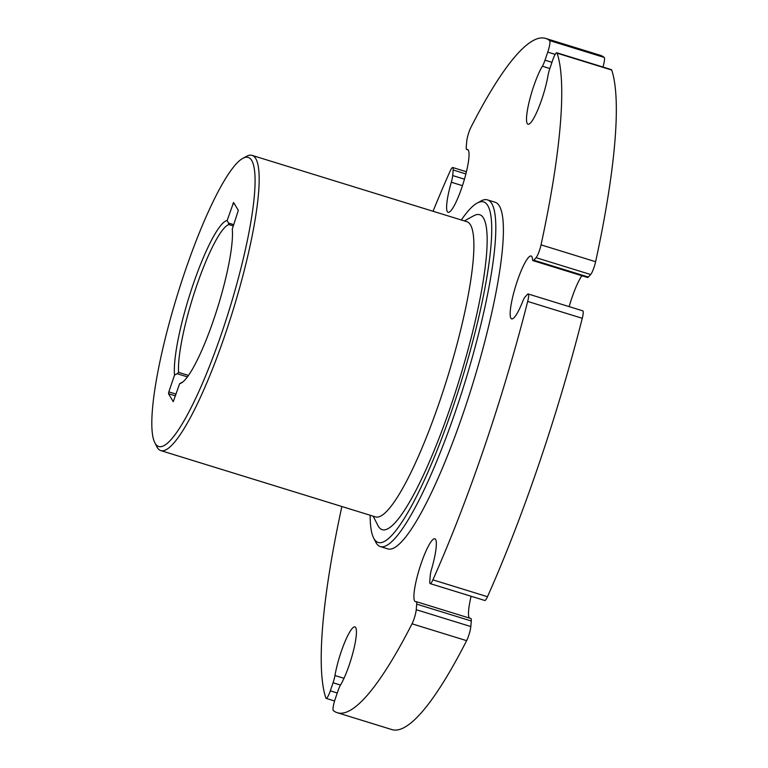 <?xml version="1.0" encoding="UTF-8"?>
<svg xmlns="http://www.w3.org/2000/svg" width="768" height="768" viewBox="0 0 768 768"><rect width="100%" height="100%" fill="white"/><g stroke="black" fill="none" stroke-linecap="round" stroke-linejoin="round"><path stroke-width="1.15" d="M370.147 515.251A178.214 31.757 -72.8 0 0 373.651 538.061A178.214 31.757 -72.8 0 0 452.486 408.538A178.214 31.757 -72.8 0 0 477.082 203.136A178.214 31.757 -72.8 0 0 461.328 219.994M477.082 203.136L480.95 201.005A181.44 32.333 107.2 0 1 487.43 199.872A181.44 32.333 107.2 0 1 455.904 410.131A181.44 32.333 107.2 0 1 380.362 546.595A181.44 32.333 107.2 0 1 375.648 541.997L373.651 538.061M487.43 199.872L495.014 202.205A181.44 32.333 107.2 0 1 463.488 412.474A181.44 32.333 107.2 0 1 387.936 548.938L380.362 546.595M160.858 450.624L375.571 516.922A154.502 27.533 -72.8 0 0 439.901 400.723A154.502 27.533 -72.8 0 0 466.742 221.664L252.029 155.366A154.502 27.533 107.2 0 1 225.187 334.416A154.502 27.533 107.2 0 1 160.858 450.624A154.502 27.533 107.2 0 1 156.845 446.707L154.848 442.771A151.277 26.957 -72.8 0 0 221.77 332.822A151.277 26.957 -72.8 0 0 242.64 158.458A151.277 26.957 -72.8 0 0 185.05 271.286A151.277 26.957 -72.8 0 0 154.848 442.771M464.342 220.925L473.606 215.837A164.832 29.376 107.2 0 1 450.864 405.821A164.832 29.376 107.2 0 1 377.952 525.61L373.162 516.182M187.45 376.896L177.12 373.709L178.589 372.365L188.506 375.427M177.12 373.709L174.538 375.082A85.315 15.206 107.2 0 1 193.056 284.698A85.315 15.206 107.2 0 1 227.174 220.464L228.422 223.018L233.77 224.669M233.328 225.946L228.902 224.573A82.09 14.63 -72.8 0 0 196.483 286.291A82.09 14.63 -72.8 0 0 178.589 372.365M433.046 211.258A352.886 62.88 -72.8 0 1 450.048 171.293A10.003 1.786 107.2 0 1 452.755 167.52A10.003 1.786 107.2 0 1 453.168 169.997L452.698 175.555A10.003 1.786 107.2 0 1 451.315 182.237A32.899 5.866 107.2 0 0 448.118 212.362A32.899 5.866 107.2 0 0 463.43 182.65A32.899 5.866 107.2 0 0 467.539 149.491A32.899 5.866 107.2 0 0 466.877 149.482A10.003 1.786 107.2 0 1 466.675 149.482A10.003 1.786 107.2 0 1 466.262 147.005L466.723 141.446A10.003 1.786 107.2 0 1 470.928 127.334A352.886 62.88 -72.8 0 1 545.597 38.4A352.886 62.88 -72.8 0 1 549.6 40.57A10.003 1.786 107.2 0 1 547.757 52.099L545.002 60.182A10.003 1.786 107.2 0 1 542.381 66.221A32.899 5.866 107.2 0 0 533.741 86.112A32.899 5.866 107.2 0 0 528.029 124.243A32.899 5.866 107.2 0 0 541.728 99.504A32.899 5.866 107.2 0 0 547.987 75.638A10.003 1.786 107.2 0 1 549.898 68.381L552.643 60.298A10.003 1.786 107.2 0 1 556.81 52.781A10.003 1.786 107.2 0 1 557.136 53.194A352.886 62.88 -72.8 0 1 541.037 244.858A10.003 1.786 107.2 0 1 539.424 250.589A10.003 1.786 107.2 0 1 536.064 257.674L533.779 260.189A10.003 1.786 107.2 0 1 532.973 260.63A10.003 1.786 107.2 0 1 532.541 259.555A32.899 5.866 107.2 0 0 531.091 256.022A32.899 5.866 107.2 0 0 517.392 280.762A32.899 5.866 107.2 0 0 511.67 318.893A32.899 5.866 107.2 0 0 522.595 301.718A10.003 1.786 107.2 0 1 525.11 296.938L527.395 294.422A10.003 1.786 107.2 0 1 528.192 293.981A10.003 1.786 107.2 0 1 527.683 301.44A352.886 62.88 -72.8 0 1 484.291 447.35A352.886 62.88 -72.8 0 1 432.902 579.85A10.003 1.786 107.2 0 1 430.195 583.622A10.003 1.786 107.2 0 1 429.782 581.146L430.253 575.587A10.003 1.786 107.2 0 1 431.635 568.906A32.899 5.866 107.2 0 0 434.832 538.781A32.899 5.866 107.2 0 0 421.133 563.53A32.899 5.866 107.2 0 0 415.411 601.661A32.899 5.866 107.2 0 0 416.074 601.661A10.003 1.786 107.2 0 1 416.275 601.661A10.003 1.786 107.2 0 1 416.688 604.138L416.227 609.696A10.003 1.786 107.2 0 1 414.077 618.806A10.003 1.786 107.2 0 1 412.022 623.808A352.886 62.88 -72.8 0 1 337.354 712.742L391.939 729.6A352.886 62.88 107.2 0 0 466.618 640.666A10.003 1.786 -72.8 0 0 468.662 635.664A10.003 1.786 -72.8 0 0 470.813 626.554L471.283 620.995A10.003 1.786 -72.8 0 0 470.87 618.518L416.275 601.661M532.973 260.63L587.568 277.488A10.003 1.786 -72.8 0 0 588.365 277.046L590.65 274.531A10.003 1.786 -72.8 0 0 594.01 267.446A10.003 1.786 -72.8 0 0 595.622 261.715A352.886 62.88 107.2 0 0 611.722 70.051A10.003 1.786 -72.8 0 0 611.395 69.638L556.81 52.781M581.914 275.741A32.899 5.866 -72.8 0 0 571.978 297.619A32.899 5.866 -72.8 0 0 569.165 306.634M471.11 596.256A32.899 5.866 -72.8 0 0 469.382 618.058M341.866 506.515A352.886 62.88 -72.8 0 0 325.814 697.949A10.003 1.786 107.2 0 0 326.141 698.362A10.003 1.786 107.2 0 0 330.307 690.845L333.053 682.762A10.003 1.786 107.2 0 0 334.963 675.514A32.899 5.866 107.2 0 1 341.222 651.638A32.899 5.866 107.2 0 1 354.922 626.899A32.899 5.866 107.2 0 1 349.21 665.03A32.899 5.866 107.2 0 1 340.57 684.922A10.003 1.786 107.2 0 0 337.949 690.96L335.194 699.043A10.003 1.786 107.2 0 0 333.35 710.573A352.886 62.88 -72.8 0 0 337.354 712.742M528.192 293.981L582.778 310.838A10.003 1.786 -72.8 0 1 582.269 318.298A352.886 62.88 107.2 0 1 538.877 464.208A352.886 62.88 107.2 0 1 487.488 596.707A10.003 1.786 -72.8 0 1 484.781 600.48L430.195 583.622M545.597 38.4L600.182 55.258A352.886 62.88 107.2 0 1 604.195 57.427A10.003 1.786 -72.8 0 1 602.957 67.027M242.64 158.458L246.509 156.336A154.502 27.533 107.2 0 1 252.029 155.366M175.488 395.866L168.499 393.715L173.261 401.654L179.645 383.645A85.315 15.206 107.2 0 0 181.286 383.04A85.315 15.206 107.2 0 0 215.002 315.715A85.315 15.206 107.2 0 0 232.282 229.027L238.32 210.394L233.568 202.454L227.174 220.464M168.499 393.715L168.826 391.882L176.083 394.118M174.538 375.082L168.826 391.882M179.645 383.645L182.227 382.272M228.902 224.573L228.422 223.018M541.037 244.858L595.622 261.715M416.227 609.696L470.813 626.554M334.963 675.514L343.997 678.298M582.269 318.298L527.683 301.44M549.6 40.57L604.195 57.427M611.722 70.051L557.136 53.194M432.902 579.85L487.488 596.707M466.618 640.666L412.022 623.808M340.493 685.056L333.053 682.762M330.307 690.845L337.258 692.995M471.283 620.995L416.688 604.138M533.779 260.189L588.365 277.046M590.65 274.531L536.064 257.674M545.002 60.182L551.952 62.323M555.187 54.394L547.757 52.099M549.84 68.534L542.381 66.221M452.698 175.555L464.467 179.194M465.888 173.923L453.168 169.997M466.877 149.482L468.086 149.856M462.47 185.683L451.315 182.237M234.624 204.202L232.896 203.674M326.141 698.362L334.579 700.973M468.154 149.942L466.675 149.482M452.755 167.52L466.426 171.744"/></g></svg>
